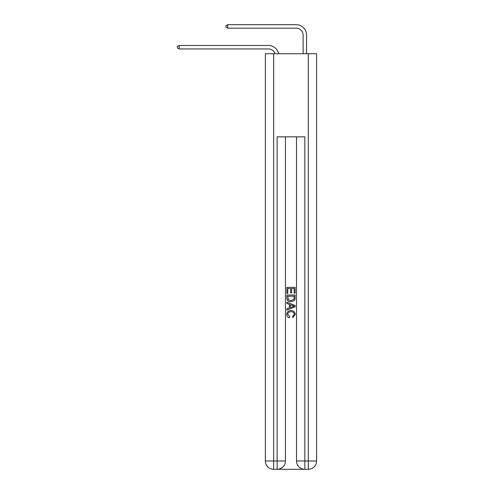 <?xml version="1.0" encoding="UTF-8"?>
<svg xmlns="http://www.w3.org/2000/svg" width="494" height="494" viewBox="0 0 494 494"><rect width="100%" height="100%" fill="white"/><g stroke="black" fill="none" stroke-linecap="round" stroke-linejoin="round"><path stroke-width="0.74" d="M268.47 48.943A6.928 6.928 -32.9 0 1 275.059 53.723A6.928 6.928 -34.1 0 0 268.47 48.943L179.192 48.943L177.389 47.906L177.389 46.516L179.192 45.479L268.47 45.479A10.393 10.393 147.1 0 1 278.635 53.723M303.106 53.723L303.106 35.093A6.928 6.928 13.6 0 0 296.178 28.164L227.678 28.164L225.875 27.127L225.875 25.737L227.678 24.7L296.178 24.7A10.393 10.393 36.5 0 1 306.564 35.093L306.564 53.723M277.752 469.3L304.211 469.3M273.664 53.723L273.664 460.988L265.352 460.988L265.352 53.723L316.611 53.723L316.611 460.988L308.299 460.988L308.299 53.723M304.835 469.3L304.835 460.988L296.524 460.988A8.312 8.312 0 0 0 304.835 469.3L308.299 469.3L308.299 460.988L304.835 460.988L304.835 136.838L277.128 136.838L277.128 460.988L273.664 460.988L273.664 469.3L277.128 469.3A8.312 8.312 0 0 0 285.439 460.988L277.128 460.988L277.128 469.3M285.439 136.838L285.439 460.988M296.524 460.988L296.524 136.838M308.299 469.3A8.312 8.312 0 0 0 316.611 460.988M265.352 460.988A8.312 8.312 0 0 0 273.664 469.3M286.829 293.424L286.829 287.354L295.14 287.354L295.14 293.214L294.177 293.214L294.177 288.521L291.621 288.521L291.621 292.893L290.663 292.893L290.663 288.521L287.786 288.521L287.786 293.424L286.829 293.424M286.829 297.999L286.829 295.023L295.14 295.023L295.017 299.333L294.424 300.543L291.028 301.84C288.366 301.853 286.971 300.574 286.829 297.999M287.786 296.196L288.373 299.87L291.046 300.673L294.01 299.253L294.177 296.196L287.786 296.196M286.829 303.44L286.829 302.198L295.14 305.496L295.14 306.817L286.829 310.121L286.829 308.874L289.385 307.929L289.385 304.384L286.829 303.44M292.646 305.588L290.342 304.742L290.342 307.577L294.177 306.157L292.646 305.588M287.681 314.326L289.762 316.654L289.484 317.827C287.724 317.37 286.804 316.234 286.718 314.431C286.946 311.881 288.385 310.596 291.046 310.578C293.597 310.633 294.998 311.912 295.245 314.412L292.831 317.611L292.578 316.444L294.288 314.351C294.041 312.56 292.961 311.689 291.046 311.751C289.101 311.652 287.977 312.511 287.681 314.326M303.106 35.093A6.928 6.928 -143.5 0 0 296.178 28.164A6.928 6.928 -143.5 0 1 303.106 35.093A6.928 6.928 -143.5 0 0 296.178 28.164A6.928 6.928 -143.5 0 1 303.106 35.093A6.928 6.928 -143.5 0 0 296.178 28.164A6.928 6.928 -143.5 0 1 303.106 35.093A6.928 6.928 -143.5 0 0 296.178 28.164A6.928 6.928 -143.5 0 1 303.106 35.093A6.928 6.928 -143.5 0 0 296.178 28.164A6.928 6.928 -143.5 0 1 303.106 35.093A6.928 6.928 -143.5 0 0 296.178 28.164A6.928 6.928 -143.5 0 1 303.106 35.093A6.928 6.928 -143.5 0 0 296.178 28.164A6.928 6.928 -143.5 0 1 303.106 35.093A6.928 6.928 -143.5 0 0 296.178 28.164A6.928 6.928 -143.5 0 1 303.106 35.093A6.928 6.928 -143.5 0 0 296.178 28.164A6.928 6.928 -143.5 0 1 303.106 35.093A6.928 6.928 -143.5 0 0 296.178 28.164M179.192 45.479L179.192 48.943M227.678 24.7L227.678 28.164"/></g></svg>
